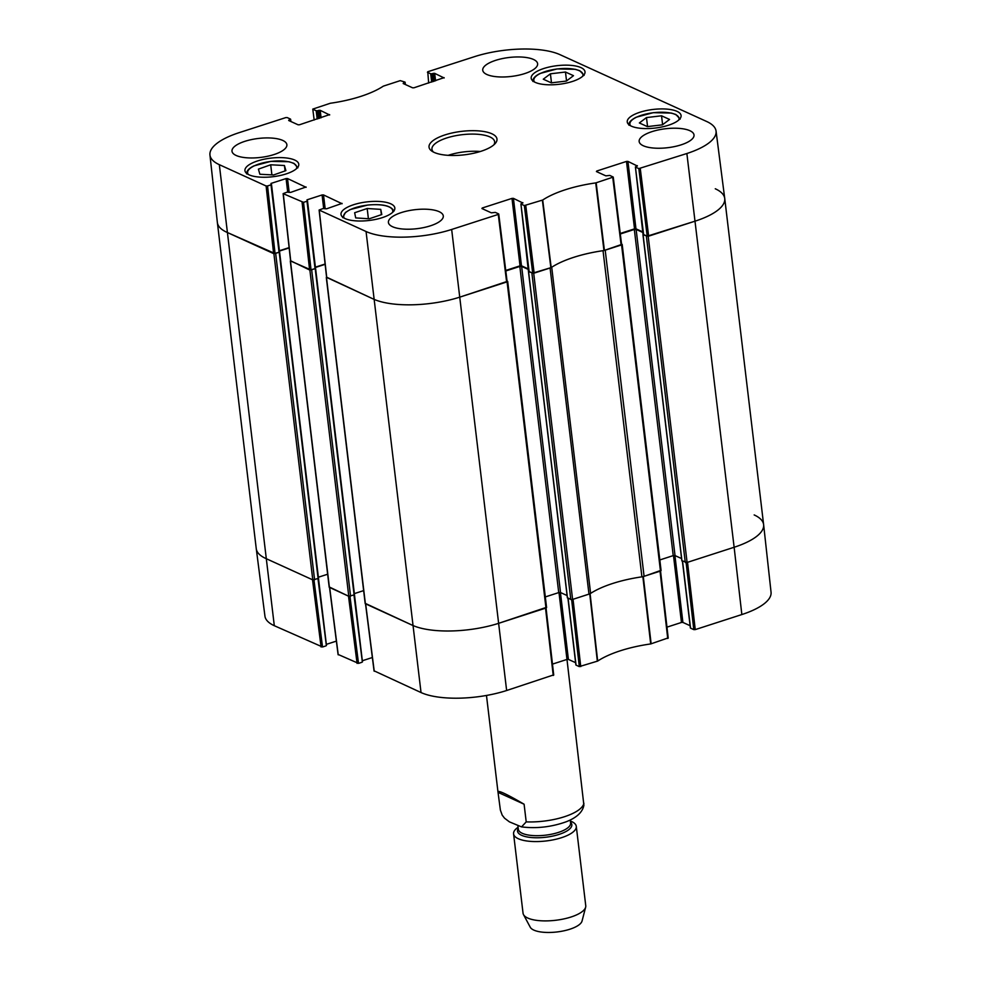 <?xml version="1.0" encoding="UTF-8"?>
<svg xmlns="http://www.w3.org/2000/svg" width="981" height="981" viewBox="0 0 981 981"><rect width="100%" height="100%" fill="white"/><g stroke="black" fill="none" stroke-linecap="round" stroke-linejoin="round"><path stroke-width="1.47" d="M543.278 79.191L550.415 73.808L565.473 72.03L573.493 75.684L566.368 81.067L551.31 82.845L543.278 79.191M535.246 82.367A27.1 9.356 173.2 0 1 531.187 78.198A27.1 9.356 173.2 0 1 556.987 65.69A27.1 9.356 173.2 0 1 585.007 71.772A27.1 9.356 173.2 0 1 566.049 83.152A27.1 9.356 173.2 0 1 535.246 82.367M258.408 169.124L270.695 164.783L284.429 165.507L285.9 170.633L273.613 174.961L259.879 174.25L258.408 169.124M631.31 126.132A27.1 9.356 173.2 0 1 627.251 121.963A27.1 9.356 173.2 0 1 653.052 109.455A27.1 9.356 173.2 0 1 681.084 115.537A27.1 9.356 173.2 0 1 662.114 126.917A27.1 9.356 173.2 0 1 631.31 126.132M314.165 120.025L312.78 109.099L330.303 103.263A71.687 24.758 -6.8 0 0 383.326 86.144L400.248 80.638L404.957 82.085L404.822 84.268M312.939 109.259L316.201 110.755L317.194 119.057M318.58 118.603L317.648 110.718L316.201 110.755M317.648 110.718L318.751 110.363L319.696 118.247M321.081 117.794L320.198 110.326L318.751 110.363M320.198 110.326L329.653 114.973M289.101 120.688L289.015 119.964L288.684 120.504L298.101 124.795L299.536 124.759L329.604 114.618M289.015 119.964L290.131 119.608L290.327 121.252M267.555 185.949L271.014 184.833L279.058 252.276L275.06 253.564L267.555 185.949L266.109 185.985L219.327 164.673A62.526 21.594 173.2 0 1 209.946 154.973A62.526 21.594 173.2 0 1 239.156 132.656L285.753 117.61L287.2 117.573L290.462 119.069L290.131 119.608M271.075 184.17L271.014 184.833M270.989 183.435L286.084 178.567L287.691 192.031M289.174 192.411L287.519 178.53L286.084 178.567M287.519 178.53L306.109 187.334M303.546 202.344L307.004 201.228L315.048 268.671L311.051 269.959L303.546 202.344L283.117 193.637L287.077 192.153L290.646 192.399L306.072 186.979M307.065 200.565L307.004 201.228M306.979 199.842L322.075 194.961L323.681 208.426M325.165 208.806L323.509 194.925L322.075 194.961M323.509 194.925L342.099 203.741M482.345 208.732L482.26 207.997L481.929 208.536L491.334 212.828L495.331 212.399L498.593 213.883L498.262 214.422L451.665 229.468A62.526 21.594 173.2 0 1 366.06 231.516L319.107 210.032L323.068 208.548L326.636 208.794L342.062 203.374M482.26 207.997L511.996 198.395L520.028 265.839L521.475 265.802L513.431 198.358L511.996 198.395M513.431 198.358L522.885 203.006M521.07 204.085L524.332 205.569L532.708 273.159L529.115 271.529L520.911 203.925L522.848 202.65M596.84 171.749L596.755 171.025L596.423 171.565L605.829 175.844L609.826 175.427L613.248 177.071L595.725 182.907A71.687 24.758 -6.8 0 0 542.701 200.026L524.332 205.569M596.755 171.025L626.491 161.424L634.523 228.855L635.97 228.818L627.926 161.387L626.491 161.424M627.926 161.387L637.38 166.034M635.565 167.113L638.827 168.597L647.202 236.188L643.61 234.545L635.406 166.942L637.343 165.679M428.66 83.054L427.765 71.748L474.363 56.702A62.526 21.594 173.2 0 1 559.967 54.654L706.7 121.509A62.526 21.594 173.2 0 1 716.056 131.062A62.526 21.594 173.2 0 1 686.872 153.514L638.827 168.597M427.434 72.287L430.696 73.771L431.689 82.073M433.075 81.631L432.13 73.747L430.696 73.771M432.13 73.747L433.246 73.379L434.191 81.276M435.576 80.822L434.681 73.354L433.246 73.379M434.681 73.354L444.148 77.99M403.596 83.716L403.51 82.98L403.179 83.52L412.596 87.812L414.031 87.775L444.099 77.634M403.51 82.98L404.626 82.625M345.067 218.567A27.1 9.356 173.2 0 1 341.008 214.398A27.1 9.356 173.2 0 1 366.82 201.902A27.1 9.356 173.2 0 1 394.84 207.984A27.1 9.356 173.2 0 1 375.87 219.352A27.1 9.356 173.2 0 1 345.067 218.567M491.861 133.772A34.212 11.809 -6.8 0 0 447.078 134.262A34.212 11.809 -6.8 0 0 431.934 151.172A34.212 11.809 -6.8 0 0 464.405 154.814A34.212 11.809 -6.8 0 0 495.111 143.631A34.212 11.809 -6.8 0 0 491.861 133.772M486.87 74.495A27.627 9.54 173.2 0 1 482.738 70.24A27.627 9.54 173.2 0 1 509.041 57.499A27.627 9.54 173.2 0 1 537.613 63.691A27.627 9.54 173.2 0 1 518.275 75.292A27.627 9.54 173.2 0 1 486.87 74.495M236.139 155.464A27.627 9.54 173.2 0 1 231.994 151.221A27.627 9.54 173.2 0 1 258.31 138.468A27.627 9.54 173.2 0 1 286.869 144.673A27.627 9.54 173.2 0 1 267.531 156.273A27.627 9.54 173.2 0 1 236.139 155.464M392.559 226.734A27.627 9.54 173.2 0 1 388.415 222.479A27.627 9.54 173.2 0 1 414.73 209.726A27.627 9.54 173.2 0 1 443.289 215.93A27.627 9.54 173.2 0 1 423.951 227.531A27.627 9.54 173.2 0 1 392.559 226.734M643.291 145.752A27.627 9.54 173.2 0 1 639.158 141.497A27.627 9.54 173.2 0 1 665.461 128.756A27.627 9.54 173.2 0 1 694.021 134.961A27.627 9.54 173.2 0 1 674.695 146.549A27.627 9.54 173.2 0 1 643.291 145.752M249.002 174.802A27.1 9.356 173.2 0 1 244.943 170.633A27.1 9.356 173.2 0 1 270.756 158.137A27.1 9.356 173.2 0 1 298.776 164.219A27.1 9.356 173.2 0 1 279.806 175.587A27.1 9.356 173.2 0 1 249.002 174.802M270.695 164.783L271.896 174.876M284.429 165.507L285.079 170.927M646.479 117.573L661.537 115.795L669.557 119.449L662.433 124.832L647.374 126.61L639.354 122.956L646.479 117.573L647.558 126.586M661.537 115.795L662.604 124.71M550.415 73.808L551.494 82.821M565.473 72.03L566.54 80.945M367.176 208.499L380.738 209.37L381.793 214.545L369.261 218.788L355.698 217.917L354.656 212.742L367.176 208.499L368.402 218.738M380.738 209.37L381.376 214.692M647.202 236.188L695.247 221.105A63.152 21.803 -6.8 0 0 724.726 198.42L716.056 131.062M643.18 232.105L635.97 228.818M634.523 228.855L620.237 233.478M532.708 273.159L551.199 267.58A71.049 24.537 173.2 0 1 603.965 250.535L621.464 244.502M528.685 269.088L521.475 265.802M520.028 265.839L505.742 270.449M326.734 277.451L373.565 299.131A63.152 21.803 -6.8 0 0 460.04 297.059L506.969 281.473M325.103 264.024L315.404 267.151M290.744 261.056L311.051 269.959M289.113 247.617L279.413 250.756M209.946 154.973L217.365 222.491A63.152 21.803 -6.8 0 0 226.832 232.276L275.06 253.564M433.467 152.067A31.576 10.901 173.2 0 1 431.947 149.284A31.576 10.901 173.2 0 1 454.044 136.028A31.576 10.901 173.2 0 1 489.936 136.935A31.576 10.901 173.2 0 1 494.657 141.804A31.576 10.901 173.2 0 1 493.848 144.857M480.347 151.491A31.576 10.901 -6.8 0 0 448.145 155.341M571.629 599.587L579.305 666.614L597.674 661.071A71.687 24.758 173.2 0 1 650.697 643.941L668.061 637.944M579.305 666.614L576.043 665.118L568.073 598.226M575.614 662.678L568.404 659.404L560.433 592.512M558.986 592.524L566.969 659.428L568.404 659.404M521.549 826.897L509.421 821.87L504.541 818.191L502.174 815.101L500.384 810.122L497.956 791.777C498.544 790.257 507.263 794.402 524.099 804.224L526.208 821.882L521.549 826.897C536.595 828.737 551.457 827.032 566.135 821.796C576.669 817.7 582.579 812.17 583.891 805.242L566.981 659.428L552.475 664.112M374.202 670.881L421.033 692.549A62.526 21.594 -6.8 0 0 506.637 690.514L553.566 674.928M372.363 657.515L362.332 660.753M353.982 595.136L362.32 661.734M361.977 662.261L358.519 663.389L349.972 596.362M338.212 654.486L358.519 663.389M336.373 641.12L326.342 644.358M317.991 578.741L326.33 645.326M325.986 645.866L322.528 646.994L313.981 579.967M321.094 647.019L312.51 579.759L265.728 558.447A63.152 21.803 173.2 0 1 256.274 548.796L264.944 616.154A62.526 21.594 -6.8 0 0 274.3 625.706L322.528 646.994M741.844 614.547A62.526 21.594 -6.8 0 0 771.054 592.23L763.635 524.725A63.152 21.803 173.2 0 1 734.131 547.263L687.534 562.309L695.247 629.606L741.844 614.547L734.131 547.263A63.152 21.803 -6.8 0 0 763.623 524.651L724.738 198.493A63.152 21.803 173.2 0 1 695.247 221.105L648.196 236.298L643.082 234.827L635.406 166.942M686.124 562.616L693.8 629.63L695.247 629.606M693.8 629.63L690.538 628.147L682.568 561.255M690.109 625.706L682.899 622.42L674.928 555.54M673.481 555.553L681.464 622.457L682.899 622.42M681.464 622.457L666.97 627.141M667.73 638.484L660.029 571.2L642.862 576.693A71.049 24.537 -6.8 0 0 642.285 576.779M754.168 514.927A63.152 21.803 173.2 0 1 763.635 524.725M357.084 663.414L348.5 596.154L329.518 587.411M553.235 675.468L545.534 608.171L498.937 623.229A63.152 21.803 173.2 0 1 412.461 625.289L365.508 603.806M590.403 593.542A71.049 24.537 -6.8 0 0 590.096 593.738L573.039 599.293L580.752 666.577M498.274 792.464L524.099 804.224M518.091 827.253A31.576 10.901 -6.8 0 0 513.578 833.862L523.045 913.188A31.576 10.901 -6.8 0 0 523.498 914.611L530.255 927.229A26.315 9.087 -6.8 0 0 557.073 931.95A26.315 9.087 -6.8 0 0 582.04 921.049L585.645 907.192A31.576 10.901 -6.8 0 0 585.755 905.708L576.288 826.382A31.576 10.901 -6.8 0 0 571.567 821.514A31.576 10.901 -6.8 0 0 570.353 821.011M523.498 914.611A31.576 10.901 -6.8 0 0 555.687 920.276A31.576 10.901 -6.8 0 0 585.645 907.192M513.578 833.862A31.576 10.901 -6.8 0 0 546.221 840.95A31.576 10.901 -6.8 0 0 576.288 826.382M279.426 252.092L273.895 253.723L226.832 232.276A63.152 21.803 173.2 0 1 217.377 222.564L256.262 548.722A63.152 21.803 -6.8 0 0 265.728 558.447L312.792 579.881L318.506 578.41L279.536 252.399M318.371 577.22L327.654 574.216M289.15 247.935L279.45 251.062M329.346 587.006L348.782 596.276L354.497 594.805L315.526 268.794M315.416 268.487L309.886 270.118L290.572 260.762M354.362 593.615L363.644 590.611M325.14 264.33L315.441 267.47M365.337 603.401L412.461 625.289A63.152 21.803 -6.8 0 0 498.937 623.229L546.392 607.362M507.042 280.995L507.692 281.4L507.079 281.866L460.04 297.059A63.152 21.803 173.2 0 1 373.565 299.131L326.563 277.157M545.313 596.926L558.729 592.598L560.531 592.549L567.079 595.541M528.747 269.628L521.634 266.391L519.832 266.44L505.804 270.964M603.401 250.621A5.261 1.815 173.2 0 1 603.033 250.682A71.049 24.537 -6.8 0 0 551.714 267.249A5.261 1.815 173.2 0 1 550.083 267.985L533.701 273.27L528.465 271.676L520.911 203.925M567.447 597.699L570.795 599.477L572.597 599.428L588.98 594.143A5.261 1.815 -6.8 0 0 590.611 593.407A71.049 24.537 173.2 0 1 641.917 576.84A5.261 1.815 -6.8 0 0 644.088 576.35L660.887 570.378M621.537 244.011L622.187 244.428L621.574 244.894L605.203 250.18L644.088 576.35M659.808 559.955L673.224 555.614L675.026 555.577L681.574 558.557M643.242 232.656L636.129 229.419L634.327 229.456L620.299 233.993M681.942 560.715L687.092 562.456L734.131 547.263L686.872 153.514M715.272 188.769A63.152 21.803 173.2 0 1 724.738 198.493M534.535 82.024A24.733 8.547 173.2 0 1 548.784 70.534A24.733 8.547 173.2 0 1 579.244 70.706A24.733 8.547 173.2 0 1 582.653 76.285M248.303 174.459A24.733 8.547 173.2 0 1 267.96 161.853A24.733 8.547 173.2 0 1 296.618 166.476A24.733 8.547 173.2 0 1 296.409 168.732M630.611 125.789A24.733 8.547 173.2 0 1 644.848 114.299A24.733 8.547 173.2 0 1 675.308 114.47A24.733 8.547 173.2 0 1 678.717 120.05M344.368 218.223A24.733 8.547 173.2 0 1 364.368 205.556A24.733 8.547 173.2 0 1 392.743 210.474A24.733 8.547 173.2 0 1 392.474 212.497M604.419 250.437L596.166 182.809M595.725 182.907L603.965 250.535M612.757 177.451L621.132 245.042M551.199 267.58L542.701 200.026M542.37 200.185L550.868 267.727M534.155 273.135L525.779 205.544M266.109 185.985L273.625 253.601M274.3 625.706L219.327 164.673M290.781 261.412L283.276 193.809M326.771 277.807L319.266 210.204M421.033 692.549L366.06 231.516M302.099 202.38L309.616 269.996M498.262 214.422L506.637 282.013M648.649 236.151L640.274 168.56M506.637 690.514L451.665 229.468M642.862 576.693L650.697 643.941M651.139 643.843L643.303 576.595M597.674 661.071L590.096 593.738M589.753 593.885L597.343 661.219M374.239 671.237L365.668 603.977M338.249 654.842L329.677 587.57M526.208 821.882A42.109 14.543 -6.8 0 0 583.903 803.255M518.226 828.393A27.37 9.454 -6.8 0 0 545.779 837.234A27.37 9.454 -6.8 0 0 570.488 822.164M517.919 825.843L518.336 829.264A26.315 9.087 -6.8 0 0 545.534 835.174A26.315 9.087 -6.8 0 0 570.599 823.034L570.231 820.03M273.895 253.723L312.792 579.881M275.698 253.674L314.594 579.845M279.254 252.534L318.138 578.692M290.511 261.289L329.408 587.447M309.886 270.118L348.782 596.276M311.688 270.082L350.585 596.24M315.244 268.929L354.129 595.087M326.501 277.684L365.398 603.842M507.079 281.866L545.976 608.036M519.832 266.44L558.729 592.598M521.634 266.391L560.531 592.549M528.587 271.798L567.472 597.956M531.91 273.319L570.795 599.477M533.701 273.27L572.597 599.428M550.083 267.985L588.98 594.143M551.714 267.249L590.611 593.407M603.033 250.682L641.917 576.84M621.574 244.894L660.471 571.052M634.327 229.456L673.224 555.614M636.129 229.419L675.026 555.577M643.082 234.827L681.967 560.985M646.405 236.335L685.29 562.493M648.196 236.298L687.092 562.456M246.66 173.907C246.452 170.988 248.88 168.315 253.932 165.887L270.842 161.362L289.027 161.73L293.993 163.373L297.881 167.8M680.176 119.13L675.872 114.483L671.335 113.06L653.199 112.68L636.178 117.242C630.857 119.976 628.453 122.637 628.968 125.237M532.904 81.472C532.683 78.541 535.111 75.868 540.175 73.44L557.073 68.928L575.258 69.295L579.796 70.718L584.112 75.365M393.896 211.246C391.456 205.802 382.737 203.729 367.716 205.041L350.168 209.566L345.435 212.472L342.725 217.672M405.386 84.525L405.116 82.257M290.891 121.509L290.621 119.228M279.548 251.896L271.504 184.453M283.117 193.637L290.634 261.253M319.107 210.032L326.624 277.648M315.539 268.291L307.494 200.847M507.128 281.633L498.753 214.042M621.623 244.661L613.248 177.071M668.22 638.116L660.544 571.028M682.42 561.193L690.379 627.987M567.925 598.165L575.884 664.959M553.725 675.087L546.049 608.012M365.521 603.904L374.08 671.078M354.484 594.878L362.467 661.893M318.494 578.483L326.477 645.498M329.53 587.509L338.102 654.683M497.956 791.777L486.478 695.455M279.622 252.252L318.506 578.41M290.315 261.093L329.199 587.251M315.612 268.647L354.497 594.805M326.305 277.488L365.19 603.646M507.692 281.4L546.589 607.558M528.465 271.676L567.361 597.846M622.187 244.428L661.084 570.586M642.96 234.704L681.856 560.862"/></g></svg>
